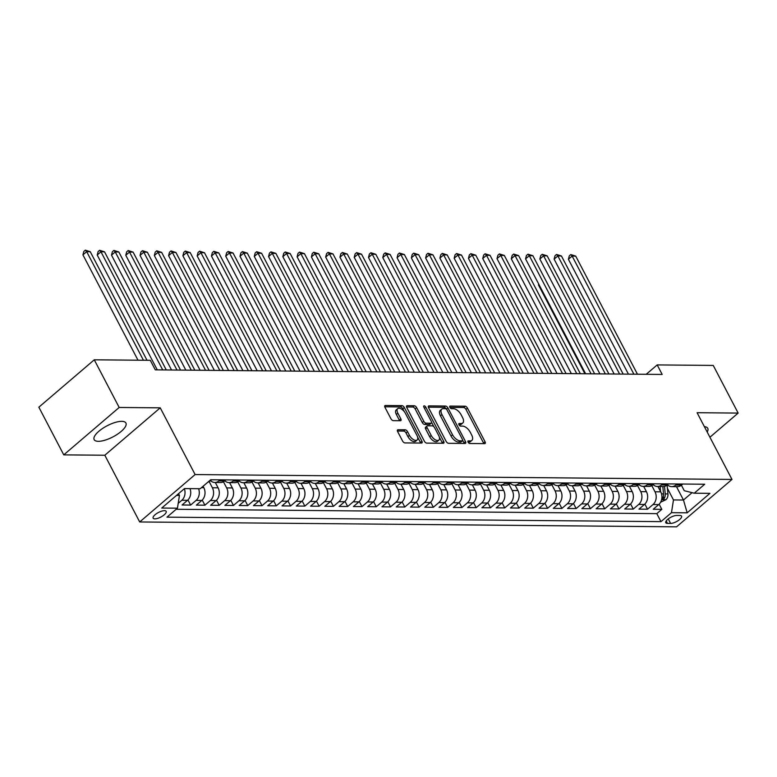<?xml version="1.0" encoding="UTF-8"?>
<svg xmlns="http://www.w3.org/2000/svg" width="777" height="777" viewBox="0 0 777 777"><rect width="100%" height="100%" fill="white"/><g stroke="black" fill="none" stroke-linecap="round" stroke-linejoin="round"><path stroke-width="1.17" d="M468.084 442.181A1.573 0.806 49.5 0 0 469.755 443.502L484.644 443.638A2.253 1.156 49.5 0 0 485.13 443.482A2.253 1.156 49.5 0 0 485.062 441.783L467.453 408.1A2.253 1.156 49.5 0 0 465.073 406.216L450.184 406.08A1.573 0.806 49.5 0 0 449.844 406.186A1.573 0.806 49.5 0 0 449.893 407.381A1.573 0.806 49.5 0 0 451.554 408.702L453.486 408.712A7.216 3.7 49.5 0 1 461.101 414.743L462.568 417.55A7.216 3.7 49.5 0 1 462.771 422.989A7.216 3.7 49.5 0 1 461.208 423.494L459.285 423.484A1.573 0.806 49.5 0 0 458.945 423.591A1.573 0.806 49.5 0 0 458.984 424.786A1.573 0.806 49.5 0 0 460.654 426.097L462.577 426.117A7.216 3.7 49.5 0 1 470.192 432.148L471.658 434.955A7.216 3.7 49.5 0 1 471.862 440.394A7.216 3.7 49.5 0 1 470.308 440.899L468.385 440.88A1.573 0.806 49.5 0 0 468.036 440.996A1.573 0.806 49.5 0 0 468.084 442.181L468.813 442.181A7.216 3.7 49.5 0 0 470.367 441.676L471.862 440.394M98.358 441.326A17.92 6.274 152.4 0 0 117.366 434.285A17.92 6.274 152.4 0 0 125.913 423.028A17.92 6.274 152.4 0 0 121.717 421.338A17.92 6.274 152.4 0 0 102.71 428.38A17.92 6.274 152.4 0 0 94.163 439.636A17.92 6.274 152.4 0 0 98.358 441.326M707.196 432.022A17.92 6.274 152.4 0 0 707.76 428.312A17.92 6.274 152.4 0 0 704.389 426.66M154.866 518.861A7.352 2.574 152.4 0 0 162.665 515.977A7.352 2.574 152.4 0 0 166.171 511.353A7.352 2.574 152.4 0 0 164.452 510.664A7.352 2.574 152.4 0 0 156.653 513.548A7.352 2.574 152.4 0 0 153.147 518.162A7.352 2.574 152.4 0 0 154.866 518.861M398.067 429.72A2.253 1.156 49.5 0 0 397.581 429.885A2.253 1.156 49.5 0 0 397.649 431.585L402.583 441.035A2.253 1.156 49.5 0 0 404.963 442.919L421.503 443.065A2.253 1.156 49.5 0 0 421.989 442.909A2.253 1.156 49.5 0 0 421.93 441.21L404.322 407.527A2.253 1.156 49.5 0 0 401.942 405.643L385.402 405.487A2.253 1.156 49.5 0 0 384.916 405.652A2.253 1.156 49.5 0 0 384.974 407.352L390.948 418.764A2.253 1.156 49.5 0 0 393.327 420.648L400.398 420.716A2.253 1.156 49.5 0 0 400.893 420.551A2.253 1.156 49.5 0 0 400.825 418.852L397.863 413.189A6.031 3.098 49.5 0 1 397.698 408.644A6.031 3.098 49.5 0 1 405.361 413.257L416.958 435.431A6.031 3.098 49.5 0 1 417.123 439.986A6.031 3.098 49.5 0 1 409.46 435.363L407.527 431.672A2.253 1.156 49.5 0 0 405.147 429.788L398.067 429.72L397.348 430.341M160.237 407.838L119.182 407.469L94.27 359.809L38.85 407.197L63.763 454.866L104.817 455.235L139.695 521.959L195.114 474.562L160.237 407.838L104.817 455.235M709.916 437.228L738.15 413.082L697.095 412.713L731.983 479.438L195.114 474.562M738.15 413.082L713.237 365.423L657.187 364.918L646.211 374.3M94.27 359.809L150.311 360.314L155.293 369.852L662.179 374.446L657.187 364.918M446.173 441.423A2.253 1.156 49.5 0 0 448.552 443.308L465.093 443.463A2.253 1.156 49.5 0 0 465.578 443.308A2.253 1.156 49.5 0 0 465.51 441.608L447.902 407.915A2.253 1.156 49.5 0 0 445.522 406.041L428.991 405.885A2.253 1.156 49.5 0 0 428.496 406.041A2.253 1.156 49.5 0 0 428.564 407.74L446.173 441.423M443.298 443.259L426.758 443.113A2.253 1.156 49.5 0 1 424.378 441.229L406.769 407.546A2.253 1.156 49.5 0 1 406.711 405.847A2.253 1.156 49.5 0 1 407.197 405.691L414.267 405.749A2.253 1.156 49.5 0 1 416.647 407.634L423.795 421.299A2.253 1.156 49.5 0 0 426.175 423.183L430.866 423.222A2.253 1.156 49.5 0 0 431.352 423.067A2.253 1.156 49.5 0 0 431.293 421.367L423.853 407.138A1.573 0.806 49.5 0 1 423.815 405.953A1.573 0.806 49.5 0 1 425.815 407.158L443.725 441.404A2.253 1.156 49.5 0 1 443.784 443.104A2.253 1.156 49.5 0 1 443.298 443.259M184.353 488.704A9.188 7.197 90.5 0 1 181.828 500.262L187.539 500.31L182.071 504.992L190.637 505.069L187.947 499.932M198.582 488.704A9.188 7.197 90.5 0 1 196.105 500.388L201.816 500.446L196.348 505.118L204.914 505.196L202.224 500.058M209.178 481.633L212.383 487.771A9.188 7.197 90.5 0 1 210.382 500.524L216.093 500.573L210.625 505.244L219.192 505.322L216.511 500.194M223.455 481.759L226.661 487.898A9.188 7.197 90.5 0 1 224.66 500.65L230.371 500.699L224.903 505.38L233.469 505.458L230.788 500.32M237.733 481.895L240.938 488.034A9.188 7.197 90.5 0 1 238.937 500.776L244.648 500.835L239.18 505.506L247.746 505.584L245.066 500.446M252.01 482.022L255.215 488.16A9.188 7.197 90.5 0 1 253.215 500.912L258.926 500.961L253.457 505.633L262.024 505.71L259.343 500.582M266.288 482.148L269.502 488.286A9.188 7.197 90.5 0 1 267.492 501.039L273.203 501.087L267.735 505.769L276.301 505.846L273.621 500.709M280.565 482.284L283.78 488.422A9.188 7.197 90.5 0 1 281.769 501.165L287.48 501.223L282.012 505.895L290.588 505.973L287.898 500.835M294.842 482.41L298.057 488.548A9.188 7.197 90.5 0 1 296.047 501.301L301.758 501.35L296.299 506.031L304.866 506.109L302.175 500.971M309.12 482.536L312.335 488.675A9.188 7.197 90.5 0 1 310.324 501.427L316.045 501.476L310.577 506.157L319.143 506.235L316.453 501.097M323.397 482.672L326.612 488.811A9.188 7.197 90.5 0 1 324.611 501.553L330.322 501.612L324.854 506.283L333.42 506.361L330.73 501.223M337.684 482.799L340.889 488.937A9.188 7.197 90.5 0 1 338.889 501.689L344.599 501.738L339.131 506.419L347.698 506.497L345.007 501.359M351.962 482.925L355.167 489.073A9.188 7.197 90.5 0 1 353.166 501.816L358.877 501.874L353.409 506.546L361.975 506.623L359.295 501.486M366.239 483.061L369.444 489.199A9.188 7.197 90.5 0 1 367.443 501.952L373.154 502L367.686 506.672L376.253 506.75L373.572 501.612M380.516 483.187L383.721 489.325A9.188 7.197 90.5 0 1 381.721 502.078L387.432 502.127L381.963 506.808L390.53 506.886L387.849 501.748M394.794 483.313L397.999 489.461A9.188 7.197 90.5 0 1 395.998 502.204L401.709 502.263L396.241 506.934L404.807 507.012L402.127 501.874M409.071 483.449L412.286 489.588A9.188 7.197 90.5 0 1 410.275 502.34L415.986 502.389L410.518 507.06L419.085 507.138L416.404 502.01M423.348 483.576L426.563 489.714A9.188 7.197 90.5 0 1 424.553 502.466L430.264 502.515L424.796 507.196L433.362 507.274L430.681 502.136M437.626 483.702L440.841 489.85A9.188 7.197 90.5 0 1 438.83 502.593L444.541 502.651L439.083 507.323L447.649 507.4L444.959 502.263M451.903 483.838L455.118 489.976A9.188 7.197 90.5 0 1 453.108 502.729L458.828 502.777L453.36 507.449L461.926 507.527L459.236 502.398M466.181 483.964L469.395 490.102A9.188 7.197 90.5 0 1 467.395 502.855L473.106 502.904L467.637 507.585L476.204 507.663L473.514 502.525M480.468 484.09L483.673 490.238A9.188 7.197 90.5 0 1 481.672 502.981L487.383 503.04L481.915 507.711L490.481 507.789L487.791 502.651M494.745 484.226L497.95 490.365A9.188 7.197 90.5 0 1 495.949 503.117L501.66 503.166L496.192 507.837L504.759 507.915L502.078 502.787M509.022 484.353L512.228 490.491A9.188 7.197 90.5 0 1 510.227 503.243L515.938 503.292L510.47 507.973L519.036 508.051L516.355 502.913M523.3 484.489L526.505 490.627A9.188 7.197 90.5 0 1 524.504 503.37L530.215 503.428L524.747 508.1L533.313 508.177L530.633 503.04M537.577 484.615L540.782 490.753A9.188 7.197 90.5 0 1 538.782 503.506L544.492 503.554L539.024 508.226L547.591 508.304L544.91 503.175M551.855 484.741L555.069 490.879A9.188 7.197 90.5 0 1 553.059 503.632L558.77 503.681L553.302 508.362L561.868 508.44L559.187 503.302M566.132 484.877L569.347 491.015A9.188 7.197 90.5 0 1 567.336 503.758L573.047 503.817L567.579 508.488L576.145 508.566L573.465 503.428M580.409 485.003L583.624 491.142A9.188 7.197 90.5 0 1 581.614 503.894L587.325 503.943L581.866 508.614L590.433 508.692L587.742 503.564M594.687 485.13L597.901 491.268A9.188 7.197 90.5 0 1 595.891 504.02L601.602 504.069L596.144 508.75L604.71 508.828L602.02 503.69M608.964 485.266L612.179 491.404A9.188 7.197 90.5 0 1 610.178 504.147L615.889 504.205L610.421 508.877L618.987 508.954L616.297 503.817M623.251 485.392L626.456 491.53A9.188 7.197 90.5 0 1 624.455 504.283L630.166 504.331L624.698 509.003L633.265 509.09L630.574 503.952M637.528 485.518L640.734 491.656A9.188 7.197 90.5 0 1 638.733 504.409L644.444 504.458L638.976 509.139L647.542 509.217L653.01 504.535A9.188 7.197 -89.5 0 0 655.011 491.792L651.806 485.654M644.861 504.079L647.542 509.217M201.816 500.446A9.188 7.197 -89.5 0 0 203.817 487.694L203.079 486.276M216.093 500.573A9.188 7.197 -89.5 0 0 218.094 487.82L215.307 482.488M230.371 500.699A9.188 7.197 -89.5 0 0 232.372 487.956L229.584 482.614M244.648 500.835A9.188 7.197 -89.5 0 0 246.649 488.082L243.861 482.75M258.926 500.961A9.188 7.197 -89.5 0 0 260.936 488.209L258.139 482.876M273.203 501.087A9.188 7.197 -89.5 0 0 275.213 488.344L272.416 483.003M287.48 501.223A9.188 7.197 -89.5 0 0 289.491 488.471L286.694 483.139M301.758 501.35A9.188 7.197 -89.5 0 0 303.768 488.597L300.981 483.265M316.045 501.476A9.188 7.197 -89.5 0 0 318.046 488.733L315.258 483.391M330.322 501.612A9.188 7.197 -89.5 0 0 332.323 488.859L329.535 483.527M344.599 501.738A9.188 7.197 -89.5 0 0 346.6 488.986L343.813 483.653M358.877 501.874A9.188 7.197 -89.5 0 0 360.878 489.121L358.09 483.78M373.154 502A9.188 7.197 -89.5 0 0 375.155 489.248L372.368 483.916M387.432 502.127A9.188 7.197 -89.5 0 0 389.432 489.384L386.645 484.042M401.709 502.263A9.188 7.197 -89.5 0 0 403.719 489.51L400.922 484.168M415.986 502.389A9.188 7.197 -89.5 0 0 417.997 489.636L415.2 484.304M430.264 502.515A9.188 7.197 -89.5 0 0 432.274 489.772L429.477 484.43M444.541 502.651A9.188 7.197 -89.5 0 0 446.552 489.898L443.764 484.557M458.828 502.777A9.188 7.197 -89.5 0 0 460.829 490.025L458.041 484.693M473.106 502.904A9.188 7.197 -89.5 0 0 475.106 490.161L472.319 484.819M487.383 503.04A9.188 7.197 -89.5 0 0 489.384 490.287L486.596 484.955M501.66 503.166A9.188 7.197 -89.5 0 0 503.661 490.413L500.874 485.081M515.938 503.292A9.188 7.197 -89.5 0 0 517.938 490.549L515.151 485.207M530.215 503.428A9.188 7.197 -89.5 0 0 532.216 490.675L529.428 485.343M544.492 503.554A9.188 7.197 -89.5 0 0 546.493 490.802L543.706 485.47M558.77 503.681A9.188 7.197 -89.5 0 0 560.78 490.938L557.983 485.596M573.047 503.817A9.188 7.197 -89.5 0 0 575.058 491.064L572.26 485.732M587.325 503.943A9.188 7.197 -89.5 0 0 589.335 491.19L586.548 485.858M601.602 504.069A9.188 7.197 -89.5 0 0 603.612 491.326L600.825 485.984M615.889 504.205A9.188 7.197 -89.5 0 0 617.89 491.452L615.102 486.12M630.166 504.331A9.188 7.197 -89.5 0 0 632.167 491.579L629.38 486.247M644.444 504.458A9.188 7.197 -89.5 0 0 646.445 491.715L643.657 486.373M679.894 515.472L676.748 515.442A7.119 2.496 152.4 0 0 669.191 518.24A7.119 2.496 152.4 0 0 665.802 522.717A7.119 2.496 152.4 0 0 667.462 523.387L670.609 523.416A7.119 2.496 152.4 0 0 678.166 520.619A7.119 2.496 152.4 0 0 681.555 516.142A7.119 2.496 152.4 0 0 679.894 515.472M139.695 521.959L676.563 526.835L731.983 479.438M176.505 495.415L179.448 495.444L177.447 508.187L166.958 517.161L660.984 521.639L671.474 512.674L673.474 499.932L667.404 488.315M177.447 508.187L161.733 508.051L184.499 488.578L200.213 488.723L210.693 479.759L704.72 484.236L694.24 493.21L709.945 493.346L687.179 512.82L671.474 512.674M176.175 509.275L656.798 513.636L661.819 509.343L653.253 509.265L658.721 504.594A9.188 7.197 -89.5 0 0 660.722 491.841L657.934 486.509M667.443 484.79A9.188 7.197 -89.5 0 0 671.707 486.635A9.188 7.197 -89.5 0 0 675.776 485.071L677.039 483.993M671.707 486.635L677.418 486.684A9.188 7.197 -89.5 0 0 681.487 485.12L682.75 484.042M207.857 482.187A9.188 7.197 -89.5 0 0 210.305 480.846L211.567 479.759M220.134 479.836L218.871 480.924A9.188 7.197 90.5 0 1 214.802 482.478A9.188 7.197 90.5 0 1 210.538 480.642M214.802 482.478L220.513 482.536A9.188 7.197 -89.5 0 0 224.582 480.973L225.845 479.895M234.411 479.972L233.149 481.05A9.188 7.197 90.5 0 1 229.079 482.614A9.188 7.197 90.5 0 1 224.815 480.769M229.079 482.614L234.79 482.663A9.188 7.197 -89.5 0 0 238.86 481.099L240.122 480.021M248.689 480.099L247.426 481.177A9.188 7.197 90.5 0 1 243.356 482.74A9.188 7.197 90.5 0 1 239.093 480.905M243.356 482.74L249.067 482.799A9.188 7.197 -89.5 0 0 253.137 481.235L254.4 480.147M262.966 480.225L261.703 481.313A9.188 7.197 90.5 0 1 257.634 482.876A9.188 7.197 90.5 0 1 253.37 481.031M257.634 482.876L263.345 482.925A9.188 7.197 -89.5 0 0 267.414 481.361L268.677 480.283M277.243 480.361L275.981 481.439A9.188 7.197 90.5 0 1 271.911 483.003A9.188 7.197 90.5 0 1 267.647 481.157M271.911 483.003L277.622 483.051A9.188 7.197 -89.5 0 0 281.692 481.487L282.954 480.409M291.521 480.487L290.258 481.565A9.188 7.197 90.5 0 1 286.189 483.129A9.188 7.197 90.5 0 1 281.925 481.293M286.189 483.129L291.899 483.187A9.188 7.197 -89.5 0 0 295.969 481.623L297.232 480.536M305.808 480.613L304.535 481.701A9.188 7.197 90.5 0 1 300.466 483.265A9.188 7.197 90.5 0 1 296.202 481.419M300.466 483.265L306.177 483.313A9.188 7.197 -89.5 0 0 310.246 481.75L311.519 480.672M320.085 480.749L318.813 481.827A9.188 7.197 90.5 0 1 314.743 483.391A9.188 7.197 90.5 0 1 310.489 481.555M314.743 483.391L320.454 483.44A9.188 7.197 -89.5 0 0 324.524 481.876L325.796 480.798M334.363 480.876L333.1 481.963A9.188 7.197 90.5 0 1 329.021 483.517A9.188 7.197 90.5 0 1 324.767 481.682M329.021 483.517L334.741 483.576A9.188 7.197 -89.5 0 0 338.811 482.012L340.073 480.934M348.64 481.012L347.377 482.09A9.188 7.197 90.5 0 1 343.308 483.653A9.188 7.197 90.5 0 1 339.044 481.808M343.308 483.653L349.019 483.702A9.188 7.197 -89.5 0 0 353.088 482.138L354.351 481.06M362.917 481.138L361.655 482.216A9.188 7.197 90.5 0 1 357.585 483.78A9.188 7.197 90.5 0 1 353.321 481.944M357.585 483.78L363.296 483.828A9.188 7.197 -89.5 0 0 367.366 482.274L368.628 481.186M377.195 481.264L375.932 482.352A9.188 7.197 90.5 0 1 371.862 483.906A9.188 7.197 90.5 0 1 367.599 482.07M371.862 483.906L377.573 483.964A9.188 7.197 -89.5 0 0 381.643 482.4L382.906 481.322M391.472 481.4L390.209 482.478A9.188 7.197 90.5 0 1 386.14 484.042A9.188 7.197 90.5 0 1 381.876 482.196M386.14 484.042L391.851 484.09A9.188 7.197 -89.5 0 0 395.92 482.527L397.183 481.449M405.749 481.526L404.487 482.604A9.188 7.197 90.5 0 1 400.417 484.168A9.188 7.197 90.5 0 1 396.153 482.332M400.417 484.168L406.128 484.217A9.188 7.197 -89.5 0 0 410.198 482.663L411.46 481.575M420.027 481.653L418.764 482.74A9.188 7.197 90.5 0 1 414.695 484.294A9.188 7.197 90.5 0 1 410.431 482.459M414.695 484.294L420.406 484.353A9.188 7.197 -89.5 0 0 424.475 482.789L425.738 481.711M434.304 481.789L433.042 482.867A9.188 7.197 90.5 0 1 428.972 484.43A9.188 7.197 90.5 0 1 424.708 482.585M428.972 484.43L434.683 484.479A9.188 7.197 -89.5 0 0 438.752 482.915L440.015 481.837M448.582 481.915L447.319 482.993A9.188 7.197 90.5 0 1 443.249 484.557A9.188 7.197 90.5 0 1 438.986 482.721M443.249 484.557L448.96 484.605A9.188 7.197 -89.5 0 0 453.03 483.051L454.302 481.963M462.869 482.041L461.596 483.129A9.188 7.197 90.5 0 1 457.527 484.683A9.188 7.197 90.5 0 1 453.263 482.847M457.527 484.683L463.238 484.741A9.188 7.197 -89.5 0 0 467.307 483.177L468.58 482.099M477.146 482.177L475.883 483.255A9.188 7.197 90.5 0 1 471.804 484.819A9.188 7.197 90.5 0 1 467.55 482.973M471.804 484.819L477.515 484.867A9.188 7.197 -89.5 0 0 481.594 483.304L482.857 482.226M491.423 482.303L490.161 483.381A9.188 7.197 90.5 0 1 486.091 484.945A9.188 7.197 90.5 0 1 481.827 483.109M486.091 484.945L491.802 484.994A9.188 7.197 -89.5 0 0 495.872 483.44L497.134 482.352M505.701 482.43L504.438 483.517A9.188 7.197 90.5 0 1 500.369 485.071A9.188 7.197 90.5 0 1 496.105 483.236M500.369 485.071L506.08 485.13A9.188 7.197 -89.5 0 0 510.149 483.566L511.412 482.488M519.978 482.566L518.715 483.644A9.188 7.197 90.5 0 1 514.646 485.207A9.188 7.197 90.5 0 1 510.382 483.362M514.646 485.207L520.357 485.256A9.188 7.197 -89.5 0 0 524.426 483.692L525.689 482.614M534.255 482.692L532.993 483.77A9.188 7.197 90.5 0 1 528.923 485.334A9.188 7.197 90.5 0 1 524.66 483.498M528.923 485.334L534.634 485.382A9.188 7.197 -89.5 0 0 538.704 483.828L539.966 482.74M548.533 482.818L547.27 483.906A9.188 7.197 90.5 0 1 543.201 485.46A9.188 7.197 90.5 0 1 538.937 483.624M543.201 485.46L548.912 485.518A9.188 7.197 -89.5 0 0 552.981 483.954L554.244 482.876M562.81 482.954L561.548 484.032A9.188 7.197 90.5 0 1 557.478 485.596A9.188 7.197 90.5 0 1 553.214 483.75M557.478 485.596L563.189 485.644A9.188 7.197 -89.5 0 0 567.259 484.081L568.521 483.003M577.088 483.08L575.825 484.158A9.188 7.197 90.5 0 1 571.755 485.722A9.188 7.197 90.5 0 1 567.492 483.886M571.755 485.722L577.466 485.771A9.188 7.197 -89.5 0 0 581.536 484.217L582.799 483.129M591.365 483.207L590.102 484.294A9.188 7.197 90.5 0 1 586.033 485.848A9.188 7.197 90.5 0 1 581.769 484.013M586.033 485.848L591.744 485.907A9.188 7.197 -89.5 0 0 595.813 484.343L597.076 483.265M605.652 483.343L604.38 484.421A9.188 7.197 90.5 0 1 600.31 485.984A9.188 7.197 90.5 0 1 596.046 484.139M600.31 485.984L606.021 486.033A9.188 7.197 -89.5 0 0 610.091 484.469L611.363 483.391M619.929 483.469L618.657 484.547A9.188 7.197 90.5 0 1 614.588 486.111A9.188 7.197 90.5 0 1 610.333 484.275M614.588 486.111L620.299 486.169A9.188 7.197 -89.5 0 0 624.378 484.605L625.64 483.517M634.207 483.595L632.944 484.683A9.188 7.197 90.5 0 1 628.875 486.247A9.188 7.197 90.5 0 1 624.611 484.401M628.875 486.247L634.586 486.295A9.188 7.197 -89.5 0 0 638.655 484.731L639.918 483.653M648.484 483.731L647.222 484.809A9.188 7.197 90.5 0 1 643.152 486.373A9.188 7.197 90.5 0 1 638.888 484.527M643.152 486.373L648.863 486.421A9.188 7.197 -89.5 0 0 652.933 484.858L654.195 483.78M662.762 483.857L661.499 484.935A9.188 7.197 90.5 0 1 657.429 486.499A9.188 7.197 90.5 0 1 653.166 484.663M657.429 486.499L663.14 486.557A9.188 7.197 -89.5 0 0 667.21 484.994L668.473 483.906M638.733 504.409L633.265 509.09M624.455 504.283L618.987 508.954M610.178 504.147L604.71 508.828M595.891 504.02L590.433 508.692M581.614 503.894L576.145 508.566M567.336 503.758L561.868 508.44M553.059 503.632L547.591 508.304M538.782 503.506L533.313 508.177M524.504 503.37L519.036 508.051M510.227 503.243L504.759 507.915M495.949 503.117L490.481 507.789M481.672 502.981L476.204 507.663M467.395 502.855L461.926 507.527M453.108 502.729L447.649 507.4M438.83 502.593L433.362 507.274M424.553 502.466L419.085 507.138M410.275 502.34L404.807 507.012M395.998 502.204L390.53 506.886M381.721 502.078L376.253 506.75M367.443 501.952L361.975 506.623M353.166 501.816L347.698 506.497M338.889 501.689L333.42 506.361M324.611 501.553L319.143 506.235M310.324 501.427L304.866 506.109M296.047 501.301L290.588 505.973M281.769 501.165L276.301 505.846M267.492 501.039L262.024 505.71M253.215 500.912L247.746 505.584M238.937 500.776L233.469 505.458M224.66 500.65L219.192 505.322M210.382 500.524L204.914 505.196M196.105 500.388L190.637 505.069M181.828 500.262L178.205 503.36M179.448 495.444L178.525 493.686M673.474 499.932L683.469 500.019L692.074 492.667M676.495 486.674L683.469 500.019L687.179 512.82M681.39 485.207L684.265 490.705L694.24 493.21M119.182 407.469L63.763 454.866M659.139 504.205L661.819 509.343M656.798 513.636L660.984 521.639M187.539 500.31A9.188 7.197 -89.5 0 0 190.015 488.626M462.771 422.989L461.266 424.271A7.216 3.7 49.5 0 1 459.712 424.776L458.984 424.776M483.799 443.628A2.253 1.156 49.5 0 0 483.566 443.065L465.957 409.382A2.253 1.156 49.5 0 0 463.578 407.498L449.883 407.371M446.377 409.139A2.253 1.156 49.5 0 0 444.026 407.313L428.331 407.177M464.248 443.453A2.253 1.156 49.5 0 0 464.015 442.88L462.684 440.345M462.179 440.831A1.573 0.806 49.5 0 0 462.519 440.714A1.573 0.806 49.5 0 0 462.48 439.529L447.018 409.965A1.573 0.806 49.5 0 0 445.357 408.644L443.317 408.624A7.216 3.7 49.5 0 0 441.763 409.129A7.216 3.7 49.5 0 0 441.967 414.568L452.535 434.78A7.216 3.7 49.5 0 0 460.149 440.812L462.179 440.831L460.683 442.113A1.573 0.806 49.5 0 0 461.023 441.996A1.573 0.806 49.5 0 0 461.188 441.676M441.763 409.129L440.268 410.411A7.216 3.7 49.5 0 0 440.472 415.85L441.967 414.568M460.683 442.113L458.653 442.094A7.216 3.7 49.5 0 1 451.039 436.062L440.472 415.85M406.536 406.973L412.772 407.031L414.267 405.749M431.352 423.067L429.856 424.349A2.253 1.156 49.5 0 1 429.37 424.504L424.679 424.465A2.253 1.156 49.5 0 1 422.299 422.581L415.151 408.916A2.253 1.156 49.5 0 0 412.772 407.031M431.594 422.358L433.877 426.728M439.364 437.208L442.22 442.686L443.725 441.404M431.206 435.47A6.031 3.098 49.5 0 0 438.869 440.093A6.031 3.098 49.5 0 0 438.704 435.538L434.615 427.729A2.253 1.156 49.5 0 0 432.235 425.845L427.544 425.796A2.253 1.156 49.5 0 0 427.059 425.961A2.253 1.156 49.5 0 0 427.117 427.661L431.206 435.47L429.71 436.752A6.031 3.098 49.5 0 0 437.373 441.365L438.869 440.093M427.059 425.961L425.553 427.243A2.253 1.156 49.5 0 0 425.621 428.943L427.117 427.661M429.71 436.752L425.621 428.943M442.453 443.259A2.253 1.156 49.5 0 0 442.22 442.686M417.123 439.986L415.627 441.268A6.031 3.098 49.5 0 1 407.964 436.645L406.031 432.954A2.253 1.156 49.5 0 0 403.651 431.07L397.416 431.012M397.698 408.644L396.202 409.926A6.031 3.098 49.5 0 0 396.367 414.471L397.863 413.189M399.563 420.707A2.253 1.156 49.5 0 0 399.329 420.134L396.367 414.471M404.273 411.587L402.816 408.809A2.253 1.156 49.5 0 0 400.437 406.925L384.741 406.779M420.658 443.055A2.253 1.156 49.5 0 0 420.425 442.492L417.618 437.111M660.605 502.233L665.928 499.698A6.09 4.769 -89.5 0 0 667.948 493.949L667.093 485.081M660.586 491.579L660.1 486.528M538.937 284.479L538.442 284.906L584.896 373.747M662.82 486.548L663.519 493.91A6.09 4.769 90.5 0 1 662.499 498.465C662.082 499.766 662.655 499.766 664.218 498.475A6.09 4.769 -89.5 0 0 665.229 493.919L664.51 486.392M662.499 498.465L662.247 499.31M538.442 284.906L538.684 283.993M633.896 374.193L572.144 256.08L575.718 256.119L637.461 374.223M628.447 374.145L568.405 259.285L572.144 256.08L570.794 254.574L575.718 256.119M568.405 259.285L569.298 255.856L570.794 254.574M619.609 374.067L557.867 255.954L561.441 255.983L623.183 374.096M614.17 374.009L554.127 259.159L557.867 255.954L556.517 254.448L561.441 255.983M554.127 259.159L555.021 255.73L556.517 254.448M605.332 373.931L543.589 255.827L547.163 255.856L608.906 373.97M599.893 373.883L539.84 259.023L543.589 255.827L542.239 254.312L547.163 255.856M539.84 259.023L540.743 255.594L542.239 254.312M591.054 373.805L529.312 255.691L532.876 255.73L594.628 373.834M585.615 373.756L525.563 258.896L529.312 255.691L527.962 254.186L532.876 255.73M525.563 258.896L526.466 255.468L527.962 254.186M576.777 373.669L515.034 255.565L518.599 255.594L580.351 373.708M571.338 373.62L511.285 258.77L515.034 255.565L513.684 254.06L518.599 255.594M511.285 258.77L512.189 255.342L513.684 254.06M562.499 373.543L500.757 255.439L504.322 255.468L566.074 373.572M557.06 373.494L497.008 258.634L500.757 255.439L499.407 253.924L504.322 255.468M497.008 258.634L497.911 255.206L499.407 253.924M548.222 373.416L486.48 255.303L490.044 255.342L551.796 373.446M542.773 373.368L482.731 258.508L486.48 255.303L485.13 253.797L490.044 255.342M482.731 258.508L483.634 255.079L485.13 253.797M533.945 373.281L472.193 255.177L475.767 255.206L537.509 373.319M528.496 373.232L468.453 258.382L472.193 255.177L470.852 253.671L475.767 255.206M468.453 258.382L469.347 254.943L470.852 253.671M519.667 373.154L457.915 255.041L461.489 255.079L523.232 373.183M514.219 373.106L454.176 258.246L457.915 255.041L456.575 253.535L461.489 255.079M454.176 258.246L455.069 254.817L456.575 253.535M505.39 373.028L443.638 254.914L447.212 254.943L508.954 373.057M499.941 372.979L439.899 258.119L443.638 254.914L442.288 253.409L447.212 254.943M439.899 258.119L440.792 254.691L442.288 253.409M491.113 372.892L429.36 254.788L432.935 254.817L494.677 372.931M485.664 372.843L425.621 257.993L429.36 254.788L428.01 253.283L432.935 254.817M425.621 257.993L426.515 254.555L428.01 253.283M476.835 372.766L415.083 254.652L418.657 254.691L480.4 372.795M471.386 372.717L411.344 257.857L415.083 254.652L413.733 253.147L418.657 254.691M411.344 257.857L412.237 254.429L413.733 253.147M462.548 372.639L400.806 254.526L404.38 254.555L466.122 372.669M457.109 372.591L397.057 257.731L400.806 254.526L399.456 253.02L404.38 254.555M397.057 257.731L397.96 254.302L399.456 253.02M448.271 372.504L386.528 254.4L390.093 254.429L451.845 372.542M442.832 372.455L382.779 257.595L386.528 254.4L385.178 252.894L390.093 254.429M382.779 257.595L383.683 254.166L385.178 252.894M433.993 372.377L372.251 254.264L375.815 254.302L437.568 372.406M428.554 372.329L368.502 257.469L372.251 254.264L370.901 252.758L375.815 254.302M368.502 257.469L369.405 254.04L370.901 252.758M419.716 372.251L357.974 254.137L361.538 254.166L423.29 372.28M414.277 372.202L354.225 257.342L357.974 254.137L356.624 252.632L361.538 254.166M354.225 257.342L355.128 253.914L356.624 252.632M405.439 372.115L343.696 254.011L347.261 254.04L409.013 372.154M399.99 372.066L339.947 257.206L343.696 254.011L342.346 252.496L347.261 254.04M339.947 257.206L340.85 253.778L342.346 252.496M391.161 371.989L329.419 253.875L332.983 253.914L394.726 372.018M385.713 371.94L325.67 257.08L329.419 253.875L328.069 252.37L332.983 253.914M325.67 257.08L326.573 253.652L328.069 252.37M376.884 371.862L315.132 253.749L318.706 253.778L380.448 371.892M371.435 371.814L311.392 256.954L315.132 253.749L313.791 252.243L318.706 253.778M311.392 256.954L312.286 253.525L313.791 252.243M362.606 371.727L300.854 253.623L304.429 253.652L366.171 371.765M357.158 371.678L297.115 256.818L300.854 253.623L299.514 252.107L304.429 253.652M297.115 256.818L298.009 253.389L299.514 252.107M348.329 371.6L286.577 253.487L290.151 253.525L351.894 371.629M342.88 371.552L282.838 256.692L286.577 253.487L285.227 251.981L290.151 253.525M282.838 256.692L283.731 253.263L285.227 251.981M334.052 371.474L272.3 253.36L275.874 253.389L337.616 371.503M328.603 371.425L268.56 256.565L272.3 253.36L270.95 251.855L275.874 253.389M268.56 256.565L269.454 253.137L270.95 251.855M319.765 371.338L258.022 253.234L261.596 253.263L323.339 371.377M314.326 371.289L254.273 256.429L258.022 253.234L256.672 251.719L261.596 253.263M254.273 256.429L255.177 253.001L256.672 251.719M305.487 371.212L243.745 253.098L247.309 253.137L309.061 371.241M300.048 371.163L239.996 256.303L243.745 253.098L242.395 251.593L247.309 253.137M239.996 256.303L240.899 252.875L242.395 251.593M291.21 371.085L229.468 252.972L233.032 253.001L294.784 371.115M285.771 371.027L225.719 256.177L229.468 252.972L228.117 251.466L233.032 253.001M225.719 256.177L226.622 252.748L228.117 251.466M276.933 370.95L215.19 252.846L218.755 252.875L280.507 370.988M271.494 370.901L211.441 256.041L215.19 252.846L213.84 251.33L218.755 252.875M211.441 256.041L212.344 252.612L213.84 251.33M262.655 370.823L200.913 252.71L204.477 252.748L266.229 370.852M257.206 370.775L197.164 255.915L200.913 252.71L199.563 251.204L204.477 252.748M197.164 255.915L198.067 252.486L199.563 251.204M248.378 370.697L186.635 252.583L190.2 252.612L251.942 370.726M242.929 370.639L182.886 255.788L186.635 252.583L185.285 251.078L190.2 252.612M182.886 255.788L183.79 252.36L185.285 251.078M234.1 370.561L172.348 252.457L175.923 252.486L237.665 370.6M228.652 370.512L168.609 255.652L172.348 252.457L171.008 250.942L175.923 252.486M168.609 255.652L169.503 252.224L171.008 250.942M219.823 370.435L158.071 252.321L161.645 252.36L223.387 370.464M214.374 370.386L154.332 255.526L158.071 252.321L156.731 250.816L161.645 252.36M154.332 255.526L155.225 252.098L156.731 250.816M205.546 370.299L143.794 252.195L147.368 252.224L209.11 370.338M200.097 370.25L140.054 255.4L143.794 252.195L142.444 250.689L147.368 252.224M140.054 255.4L140.948 251.962L142.444 250.689M191.268 370.173L129.516 252.069L133.09 252.098L194.833 370.202M185.82 370.124L125.777 255.264L129.516 252.069L128.166 250.553L133.09 252.098M125.777 255.264L126.67 251.835L128.166 250.553M176.981 370.046L115.239 251.933L118.813 251.971L180.555 370.075M171.542 369.998L111.499 255.138L115.239 251.933L113.889 250.427L118.813 251.971M111.499 255.138L112.393 251.709L113.889 250.427M162.704 369.91L100.961 251.806L104.526 251.835L166.278 369.949M157.265 369.862L97.212 255.011L100.961 251.806L99.611 250.301L104.526 251.835M97.212 255.011L98.116 251.573L99.611 250.301M143.444 360.256L86.684 251.67L90.249 251.709L147.018 360.285M138.005 360.207L82.935 254.875L86.684 251.67L85.334 250.165L90.249 251.709M82.935 254.875L83.838 251.447L85.334 250.165M201.437 487.674L203.817 487.694M212.383 487.771L218.094 487.82M226.661 487.898L232.372 487.956M240.938 488.034L246.649 488.082M255.215 488.16L260.936 488.209M269.502 488.286L275.213 488.344M283.78 488.422L289.491 488.471M298.057 488.548L303.768 488.597M312.335 488.675L318.046 488.733M326.612 488.811L332.323 488.859M340.889 488.937L346.6 488.986M355.167 489.073L360.878 489.121M369.444 489.199L375.155 489.248M383.721 489.325L389.432 489.384M397.999 489.461L403.719 489.51M412.286 489.588L417.997 489.636M426.563 489.714L432.274 489.772M440.841 489.85L446.552 489.898M455.118 489.976L460.829 490.025M469.395 490.102L475.106 490.161M483.673 490.238L489.384 490.287M497.95 490.365L503.661 490.413M512.228 490.491L517.938 490.549M526.505 490.627L532.216 490.675M540.782 490.753L546.493 490.802M555.069 490.879L560.78 490.938M569.347 491.015L575.058 491.064M583.624 491.142L589.335 491.19M597.901 491.268L603.612 491.326M612.179 491.404L617.89 491.452M626.456 491.53L632.167 491.579M640.734 491.656L646.445 491.715M655.011 491.792L660.722 491.841M675.776 485.071L681.487 485.12M209.431 480.837L210.305 480.846M218.871 480.924L224.582 480.973M233.149 481.05L238.86 481.099M247.426 481.177L253.137 481.235M261.703 481.313L267.414 481.361M275.981 481.439L281.692 481.487M290.258 481.565L295.969 481.623M304.535 481.701L310.246 481.75M318.813 481.827L324.524 481.876M333.1 481.963L338.811 482.012M347.377 482.09L353.088 482.138M361.655 482.216L367.366 482.274M375.932 482.352L381.643 482.4M390.209 482.478L395.92 482.527M404.487 482.604L410.198 482.663M418.764 482.74L424.475 482.789M433.042 482.867L438.752 482.915M447.319 482.993L453.03 483.051M461.596 483.129L467.307 483.177M475.883 483.255L481.594 483.304M490.161 483.381L495.872 483.44M504.438 483.517L510.149 483.566M518.715 483.644L524.426 483.692M532.993 483.77L538.704 483.828M547.27 483.906L552.981 483.954M561.548 484.032L567.259 484.081M575.825 484.158L581.536 484.217M590.102 484.294L595.813 484.343M604.38 484.421L610.091 484.469M618.657 484.547L624.378 484.605M632.944 484.683L638.655 484.731M647.222 484.809L652.933 484.858M661.499 484.935L667.21 484.994M653.01 504.535L658.721 504.594M668.249 518.91L670.609 523.416M666.2 520.959L667.462 523.387M468.813 442.181L470.308 440.899M458.78 423.912L459.285 423.484M459.712 424.776L461.208 423.494M449.679 406.507L450.184 406.08M463.578 407.498L465.073 406.216M465.957 409.382L467.453 408.1M483.566 443.065L485.062 441.783M467.88 441.317L468.385 440.88M428.273 406.497L428.991 405.885M444.026 407.313L445.522 406.041M446.425 409.188L447.902 407.915M464.015 442.88L465.51 441.608M451.039 436.062L452.535 434.78M458.653 442.094L460.149 440.812M406.478 406.303L407.197 405.691M415.151 408.916L416.647 407.634M422.299 422.581L423.795 421.299M424.679 424.465L426.175 423.183M429.37 424.504L430.866 423.222M424.465 408.313L425.815 407.158M403.651 431.07L405.147 429.788M406.031 432.954L407.527 431.672M407.964 436.645L409.46 435.363M399.329 420.134L400.825 418.852M384.683 406.109L385.402 405.487M400.437 406.925L401.942 405.643M402.816 408.809L404.322 407.527M420.425 442.492L421.93 441.21M661.586 499.718L665.821 499.757M665.229 493.919L667.948 493.949M661.528 493.89L663.519 493.91M663.276 496.688L664.218 498.475M461.023 441.996L462.519 440.714"/></g></svg>
